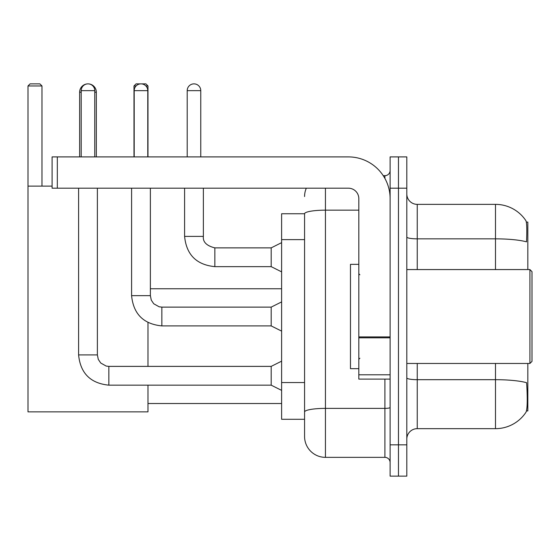 <?xml version="1.0" encoding="UTF-8"?>
<svg xmlns="http://www.w3.org/2000/svg" width="560" height="560" viewBox="0 0 560 560"><rect width="100%" height="100%" fill="white"/><g stroke="black" fill="none" stroke-linecap="round" stroke-linejoin="round"><path stroke-width="0.84" d="M527.828 269.57L527.828 222.096L526.344 222.096M526.477 410.928L527.828 410.928L527.828 363.461M304.57 213.752L281.617 213.752L281.617 419.279L304.57 419.279L304.57 436.492L304.57 213.752M406.812 439.096A10.43 10.43 0 0 1 417.242 428.666L495.488 428.666A36.512 36.512 0 0 0 526.015 412.181L525.805 412.496L526.015 412.181C527.268 409.241 527.555 400.827 526.876 386.932L526.603 382.711A36.512 6.342 180 0 0 495.488 379.687L495.488 363.461M398.461 444.836L398.461 476.133L406.812 476.133L406.812 444.836L398.461 444.836L398.461 476.133L390.117 476.133L390.117 444.836L398.461 444.836L398.461 188.195L398.461 444.836M390.117 444.836L390.117 156.898L398.461 156.898L398.461 188.195L398.461 156.898L406.812 156.898L406.812 444.836M495.488 269.57L495.488 238.847A36.512 6.342 180 0 1 526.533 241.85C527.03 229.831 526.827 222.789 525.931 220.724L525.931 220.724A36.512 36.512 0 0 0 495.488 204.365A36.512 36.512 0 0 1 525.805 220.535A36.512 36.512 0 0 0 495.488 204.365L417.242 204.365A10.43 10.43 0 0 1 406.812 193.928A10.43 10.43 0 0 0 417.242 204.365L417.242 269.57M325.437 188.195L325.437 457.352L384.902 457.352L384.902 379.113M383.236 175.672L384.902 175.672A5.215 5.215 0 0 0 390.117 170.457M304.57 425.012L304.57 415.625M390.117 462.574A5.215 5.215 0 0 0 384.902 457.352M304.57 196.539A20.867 20.867 0 0 1 306.313 188.195M325.437 457.352A20.867 20.867 0 0 1 304.57 436.492M79.639 156.898L79.639 92.211A8.344 8.344 0 0 1 87.99 83.867A6.783 6.783 0 0 1 94.766 90.65L94.766 156.898M96.334 156.898L96.334 92.211A8.344 8.344 0 0 0 87.99 83.867A6.783 6.783 0 0 0 81.207 90.65L81.207 156.898M147.973 385.161L147.973 411.866L28 411.866L28 85.953L30.086 83.867L39.893 83.867L41.979 85.953L28 85.953M41.979 186.109L41.979 85.953M28 186.109L52.101 186.109M147.973 366.38L147.973 322.532M136.094 85.953L133.994 85.953L136.08 83.867L145.887 83.867L147.973 85.953L147.973 156.898M147.973 85.953L145.88 85.953M133.994 85.953L133.994 156.898M281.617 390.376L271.187 385.161L271.187 366.38L281.617 361.165M78.596 188.195L78.596 354.907L97.377 354.907L97.377 188.195M134.204 156.898L134.204 90.65A6.783 6.783 0 0 1 140.987 83.867A6.783 6.783 0 0 1 147.77 90.65L147.77 156.898M281.617 331.121L271.187 325.906L271.187 307.125L281.617 301.91M131.593 188.195L131.593 295.652L150.374 295.652L150.374 188.195M390.117 379.113L358.82 379.113L358.82 336.924L390.117 336.924M390.117 198.625A41.727 41.727 0 0 0 348.383 156.898L57.316 156.898L57.316 188.195L348.383 188.195A10.43 10.43 0 0 1 358.82 198.625L358.82 336.924M57.316 188.195L52.101 188.195L52.101 156.898L57.316 156.898M529.914 269.57L532 271.656L532 361.375L529.914 363.461L529.914 269.57L406.812 269.57M358.82 264.348L350.469 264.348L350.469 368.676L358.82 368.676M187.201 156.898L187.201 90.65A6.783 6.783 0 0 1 193.984 83.867A6.783 6.783 0 0 1 200.767 90.65L200.767 156.898M281.617 271.866L271.187 266.644L271.187 247.87L281.617 242.648M184.597 188.195L184.597 236.39L203.371 236.39L203.371 188.195M304.57 239.617L281.617 239.617M304.57 382.543L281.617 382.543M495.488 428.666L495.488 379.687L417.242 379.687L417.242 428.666M525.931 220.724A36.512 36.512 0 0 0 495.488 204.365L495.488 238.847L417.242 238.847A10.43 1.813 0 0 1 406.812 237.034M406.812 188.195L390.117 188.195M417.242 363.461L417.242 379.687A10.43 1.813 0 0 1 406.812 377.874M390.117 407.47A5.215 0.903 0 0 1 384.902 408.38L325.437 408.38A20.867 3.626 180 0 0 304.57 411.999M304.57 213.78A20.867 3.626 180 0 1 325.437 210.161L358.82 210.161M384.902 178.423L384.902 175.672M81.207 92.211L79.639 92.211M96.334 92.211L94.766 92.211M271.187 385.161L108.85 385.161C90.496 383.348 80.409 373.261 78.596 354.907C80.409 373.261 90.496 383.348 108.85 385.161C90.496 383.348 80.409 373.261 78.596 354.907C80.409 373.261 90.496 383.348 108.85 385.161C90.496 383.348 80.409 373.261 78.596 354.907C80.409 373.261 90.496 383.348 108.85 385.161C90.496 383.348 80.409 373.261 78.596 354.907C80.409 373.261 90.496 383.348 108.85 385.161C90.496 383.348 80.409 373.261 78.596 354.907C80.409 373.261 90.496 383.348 108.85 385.161C90.496 383.348 80.409 373.261 78.596 354.907C80.409 373.261 90.496 383.348 108.85 385.161L108.85 366.401M81.207 90.65L94.766 90.65M271.187 325.906L161.854 325.906C143.493 324.086 133.413 314.006 131.593 295.652C133.413 314.006 143.493 324.086 161.854 325.906C143.493 324.086 133.413 314.006 131.593 295.652C133.413 314.006 143.493 324.086 161.854 325.906C143.493 324.086 133.413 314.006 131.593 295.652C133.413 314.006 143.493 324.086 161.854 325.906C143.493 324.086 133.413 314.006 131.593 295.652C133.413 314.006 143.493 324.086 161.854 325.906C143.493 324.086 133.413 314.006 131.593 295.652C133.413 314.006 143.493 324.086 161.854 325.906C143.493 324.086 133.413 314.006 131.593 295.652C133.413 314.006 143.493 324.086 161.854 325.906L161.854 307.146M134.204 90.65L147.77 90.65M390.117 337.827L358.82 337.827M358.82 374.801L390.117 374.801M271.187 266.644L214.851 266.644C196.49 264.831 186.41 254.744 184.597 236.39C186.41 254.744 196.49 264.831 214.851 266.644C196.49 264.831 186.41 254.744 184.597 236.39C186.41 254.744 196.49 264.831 214.851 266.644C196.49 264.831 186.41 254.744 184.597 236.39C186.41 254.744 196.49 264.831 214.851 266.644C196.49 264.831 186.41 254.744 184.597 236.39C186.41 254.744 196.49 264.831 214.851 266.644C196.49 264.831 186.41 254.744 184.597 236.39C186.41 254.744 196.49 264.831 214.851 266.644C196.49 264.831 186.41 254.744 184.597 236.39C186.41 254.744 196.49 264.831 214.851 266.644C196.49 264.831 186.41 254.744 184.597 236.39C186.41 254.744 196.49 264.831 214.851 266.644C196.49 264.831 186.41 254.744 184.597 236.39C186.41 254.744 196.49 264.831 214.851 266.644L214.851 247.884C206.57 245.784 202.741 241.955 203.371 236.39C202.741 241.955 206.57 245.784 214.851 247.87C206.57 245.784 202.741 241.955 203.371 236.39C202.741 241.955 206.57 245.784 214.851 247.87C206.57 245.784 202.741 241.955 203.371 236.39C202.741 241.955 206.57 245.784 214.851 247.87C206.57 245.784 202.741 241.955 203.371 236.39C202.741 241.955 206.57 245.784 214.851 247.87C206.57 245.784 202.741 241.955 203.371 236.39C202.741 241.955 206.57 245.784 214.851 247.87C206.57 245.784 202.741 241.955 203.371 236.39C202.741 241.955 206.57 245.784 214.851 247.87C206.57 245.784 202.741 241.955 203.371 236.39C202.741 241.955 206.57 245.784 214.851 247.87C206.57 245.784 202.741 241.955 203.371 236.39C202.741 241.955 206.57 245.784 214.851 247.87L271.187 247.87M187.201 90.65L200.767 90.65M147.973 403.522L281.617 403.522M150.374 288.764L281.617 288.764M97.377 354.907L98.287 359.387L100.737 363.02L106.169 366.065L108.85 366.38L271.187 366.38M271.187 307.125L161.854 307.125L159.166 306.803L153.734 303.765L151.284 300.125L150.374 295.652M406.812 363.461L529.914 363.461M359.863 274.785L358.82 273.742M359.863 358.246L358.82 359.289M184.597 236.39C186.41 254.744 196.49 264.831 214.851 266.644M203.371 236.39C202.741 241.955 206.57 245.784 214.851 247.87"/></g></svg>
